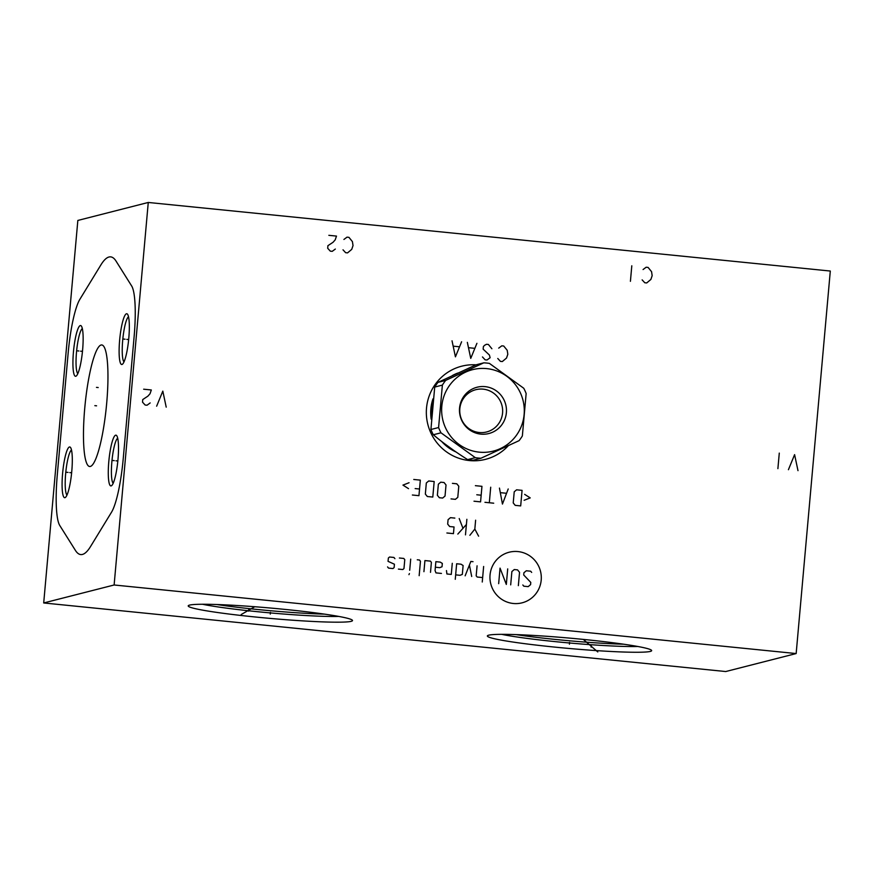 <?xml version="1.0" encoding="UTF-8"?>
<svg xmlns="http://www.w3.org/2000/svg" width="874" height="874" viewBox="0 0 874 874"><rect width="100%" height="100%" fill="white"/><g stroke="black" fill="none" stroke-linecap="round" stroke-linejoin="round"><path stroke-width="1.31" d="M796.159 653.555L830.3 271.038L148.263 202.462L77.841 220.445L43.7 602.962L725.737 671.538L796.159 653.555L114.123 584.99L43.7 602.962M148.263 202.462L114.123 584.99M84.712 408.54A61.071 10.685 95.7 0 1 101.821 344.957A61.071 10.685 95.7 0 1 106.715 402.914A61.071 10.685 95.7 0 1 89.607 466.498A61.071 10.685 95.7 0 1 84.712 408.54M115.652 435.186A25.499 4.468 95.7 0 1 116.69 435.645A25.499 4.468 95.7 0 1 117.837 460.991A25.499 4.468 95.7 0 1 111.675 485.594A25.499 4.468 95.7 0 1 111.129 485.9A25.499 4.468 95.7 0 1 108.791 461.712A25.499 4.468 95.7 0 1 115.652 435.186M69.461 446.985A25.499 4.468 95.7 0 1 70.499 447.444A25.499 4.468 95.7 0 1 71.635 472.779A25.499 4.468 95.7 0 1 65.474 497.382A25.499 4.468 95.7 0 1 64.927 497.688A25.499 4.468 95.7 0 1 62.6 473.511A25.499 4.468 95.7 0 1 69.461 446.985M80.299 325.565A25.499 4.468 95.7 0 1 81.337 326.024A25.499 4.468 95.7 0 1 82.473 351.359A25.499 4.468 95.7 0 1 76.311 375.962A25.499 4.468 95.7 0 1 75.765 376.268A25.499 4.468 95.7 0 1 73.438 352.08A25.499 4.468 95.7 0 1 80.299 325.565M126.49 313.766A25.499 4.468 95.7 0 1 127.528 314.225A25.499 4.468 95.7 0 1 128.664 339.571A25.499 4.468 95.7 0 1 122.502 364.174A25.499 4.468 95.7 0 1 121.967 364.48A25.499 4.468 95.7 0 1 119.629 340.292A25.499 4.468 95.7 0 1 126.49 313.766M508.297 445.718A48.081 47.24 -104.3 0 1 469.349 460.554A48.081 47.24 -104.3 0 1 426.446 408.977A48.081 47.24 -104.3 0 1 476.024 364.829M650.289 651.425A82.473 5.178 5.1 0 1 559.24 647.547A82.473 5.178 5.1 0 1 487.55 635.66A82.473 5.178 5.1 0 1 488.708 635.179A82.473 5.178 5.1 0 1 574.611 638.566A82.473 5.178 5.1 0 1 651.512 650.289A82.473 5.178 5.1 0 1 650.289 651.425M351.151 621.348A82.473 5.178 5.1 0 1 260.102 617.47A82.473 5.178 5.1 0 1 188.402 605.584A82.473 5.178 5.1 0 1 189.571 605.103A82.473 5.178 5.1 0 1 275.474 608.49A82.473 5.178 5.1 0 1 352.375 620.223A82.473 5.178 5.1 0 1 351.151 621.348M113.161 483.289A22.866 3.999 95.7 0 1 111.861 461.854A22.866 3.999 95.7 0 1 117.695 438.213M66.97 495.077A22.866 3.999 95.7 0 1 65.659 473.642A22.866 3.999 95.7 0 1 71.504 450.001M77.808 373.657A22.866 3.999 95.7 0 1 76.497 352.222A22.866 3.999 95.7 0 1 82.342 328.58M123.999 361.869A22.866 3.999 95.7 0 1 122.688 340.434A22.866 3.999 95.7 0 1 128.533 316.792M483.77 362.841L476.101 364.797L437.994 382.364A47.786 46.945 75.7 0 0 434.717 387.062L430.926 429.495A47.786 46.945 75.7 0 0 433.318 434.76C443.544 443.358 454.983 451.639 467.634 459.615A47.786 46.945 75.7 0 0 470.463 459.986A47.786 46.945 -104.3 0 0 473.304 460.194L480.973 458.227L519.08 440.66A47.786 46.945 75.7 0 0 522.357 435.962L526.148 393.529A47.786 46.945 75.7 0 0 523.755 388.264L489.429 363.409A47.786 46.945 75.7 0 0 486.61 363.038A47.786 46.945 75.7 0 0 483.77 362.841L445.664 380.409A47.786 46.945 75.7 0 0 442.375 385.106L438.595 427.539A47.786 46.945 75.7 0 0 440.988 432.805L475.303 457.659A47.786 46.945 75.7 0 0 478.133 458.031A47.786 46.945 75.7 0 0 480.973 458.227M437.994 382.364L445.664 380.409M467.634 459.615L475.303 457.659M486.698 368.609A42.018 41.286 75.7 0 0 441.807 406.246A42.018 41.286 75.7 0 0 479.236 452.153A42.018 41.286 75.7 0 0 524.127 414.516A42.018 41.286 75.7 0 0 486.698 368.609M480.853 434.127A23.893 23.478 75.7 0 0 506.374 412.736A23.893 23.478 75.7 0 0 485.092 386.636A23.893 23.478 75.7 0 0 459.56 408.027A23.893 23.478 75.7 0 0 480.853 434.127M479.269 432.521A21.817 21.435 75.7 0 0 502.572 412.976A21.817 21.435 75.7 0 0 483.147 389.149A21.817 21.435 75.7 0 0 459.833 408.682A21.817 21.435 75.7 0 0 479.269 432.521M433.318 434.76L440.988 432.805M430.926 429.495L438.595 427.539M434.717 387.062L442.375 385.106M569.575 642.423L569.422 644.182M591.305 645.383L591.152 647.142M597.783 651.938L583.308 639.397M270.437 612.346L270.285 614.105M248.708 609.375L248.555 611.144M241.191 614.531L254.771 606.731M497.776 358.482L500.42 361.366L502.332 361.552L506.516 358.056L507.816 354.265L507.204 350.277L503.719 346.017L501.807 345.82L498.704 348.125M482.47 356.942L485.103 359.826L487.015 360.012L490.128 357.717L489.396 355.03L483.158 349.174L483.388 346.585L484.458 345.383L486.49 344.28L488.402 344.476L491.887 348.748M467.35 342.357L470.747 358.384L476.92 343.318M474.538 348.311L468.803 347.732M452.033 340.816L455.43 356.843L461.603 341.778M459.232 346.77L453.486 346.191M490.052 574.961A26.111 25.652 75.7 0 0 513.311 603.486A26.111 25.652 75.7 0 0 541.203 580.096A26.111 25.652 75.7 0 0 517.943 551.57A26.111 25.652 75.7 0 0 490.052 574.961M522.827 584.968L523.821 586.192L528.191 586.629L530.584 584.63L530.78 582.412L523.712 574.983L523.908 572.765L526.301 570.766L530.671 571.203L531.665 572.415M510.689 584.87L511.88 571.552L514.262 569.553L517.55 569.881L519.538 572.317L518.348 585.646M507.707 568.887L506.319 584.433L500.048 568.122L498.661 583.668M483.639 566.472L482.251 582.018M477.073 565.817L476.177 575.802L477.171 577.026L482.645 577.572M473.02 561.676L470.835 561.447L465.143 575.813M471.698 576.469L469.414 565.041M455.66 574.863L460.03 575.3L462.324 574.415L463.111 565.533L461.024 564.2L456.643 563.763L455.267 579.298M446.472 570.58L446.909 573.978L451.279 574.415L452.273 563.315M435.372 567.215L439.742 567.663L442.026 566.767L442.331 563.435L440.234 562.113L435.864 561.665L435.066 570.547L435.962 572.885L441.436 573.431M430.5 572.328L431.385 562.343L430.39 561.119L424.917 560.573L423.934 571.672M419.159 575.671L420.449 561.239L419.454 560.016L417.269 559.797M410.704 559.142L409.709 570.241M409.414 573.573L408.945 574.644L409.414 573.573M398.402 569.105L402.783 569.542L403.974 568.548L404.771 559.666L403.777 558.442L399.396 558.005M394.917 558.672L393.923 557.448L389.553 557.011L388.362 558.016L388.056 561.348L394.425 564.222L394.13 567.554L392.939 568.559L388.559 568.111L387.564 566.898M475.62 520.194L474.833 529.076L478.613 536.177M474.833 529.076L469.862 535.292M466.869 519.309L465.481 534.855M466.41 524.487L457.823 534.08M462.794 527.863L459.211 518.544M454.841 518.096L450.46 517.659L448.078 519.659L447.674 524.105L449.673 526.541L454.043 526.978L453.453 533.643L446.887 532.987M524.127 500.278L530.223 497.896L524.651 494.356M522.073 490.358L516.6 489.811L514.218 491.811L513.224 502.911L515.212 505.358L520.686 505.904L522.073 490.358M499.458 488.085L502.452 504.069L508.209 488.97M506.352 493.264L500.518 492.674M490.707 487.211L489.32 502.747M493.701 503.195L484.95 502.31M474.003 501.206L480.569 501.873L481.956 486.326L475.39 485.671M476.789 494.771L481.159 495.208M451.028 498.901L455.409 499.338L457.79 497.339L458.784 486.239L456.796 483.803L452.415 483.355M446.024 484.961L444.036 482.514L440.747 482.186L438.366 484.185L437.371 495.285L439.36 497.732L442.648 498.06L445.03 496.061L446.024 484.961M434.181 481.53L428.719 480.973L426.326 482.972L425.343 494.072L427.331 496.519L432.794 497.066L434.181 481.53M412.375 495.012L418.941 495.678L420.328 480.132L413.763 479.476M415.161 488.577L419.531 489.014M409.054 482.732L402.958 485.103L408.529 488.653M797.995 470.66L794.597 454.644L788.424 469.699M777.893 468.639L779.28 453.103M642.139 279.888L644.783 282.761L646.694 282.957L650.868 279.462L652.168 275.671L651.567 271.683L648.082 267.422L646.17 267.226L643.067 269.531M630.416 281.319L631.804 265.783M343.001 249.811L345.634 252.695L347.557 252.881L351.73 249.385L353.03 245.594L352.419 241.617L348.945 237.346L347.022 237.149L343.919 239.454M328.843 235.325L336.49 236.089L335.19 239.88L333.049 242.284L327.914 245.681L327.684 248.271L330.317 251.155L332.24 251.341L335.343 249.046M166.213 407.153L162.815 391.126L156.643 406.192M143.664 389.203L151.322 389.968L150.022 393.759L147.881 396.162L142.746 399.56L142.517 402.149L145.15 405.033L147.061 405.219L150.175 402.925M96.577 405.82L94.84 405.645M111.511 512.219A54.92 9.614 -84.3 0 0 123.289 458.02L134.126 336.599A54.92 9.614 -84.3 0 0 131.69 286.027L116.034 261.086A149.607 26.187 -84.3 0 0 100.871 264.953L79.916 299.236A54.92 9.614 -84.3 0 0 68.128 353.435L57.291 474.866A54.92 9.614 -84.3 0 0 59.727 525.427L75.393 550.369A149.607 26.187 -84.3 0 0 90.557 546.501L111.511 512.219M114.265 460.631L112.528 460.456M115.98 460.806L117.837 460.991M68.063 472.419L66.326 472.244M69.778 472.594L71.635 472.779M78.9 350.998L77.163 350.824M80.616 351.173L82.473 351.359M125.091 339.21L123.354 339.036M126.817 339.385L128.664 339.571M98.205 387.553L96.468 387.379M637.856 646.487A77.305 4.851 5.1 0 1 569.531 642.991A77.305 4.851 5.1 0 1 501.654 634.338M623.719 644.214A76.409 4.796 5.1 0 1 515.977 634.6M324.582 614.138A76.409 4.796 5.1 0 1 216.839 604.524M338.719 616.421A77.305 4.851 5.1 0 1 270.383 612.914A77.305 4.851 5.1 0 1 202.517 604.262M432.728 400.762A42.061 41.329 75.7 0 0 431.275 417.499M443.446 442.867A42.061 41.329 75.7 0 0 453.977 450.558M457.736 373.078A42.64 41.897 75.7 0 0 452.339 375.569M432.969 398.872A42.64 41.897 75.7 0 0 431.199 419.214M441.72 441.534A42.64 41.897 75.7 0 0 456.075 452.011M453.879 450.492L443.599 442.987M431.286 417.291L432.706 400.915"/></g></svg>
